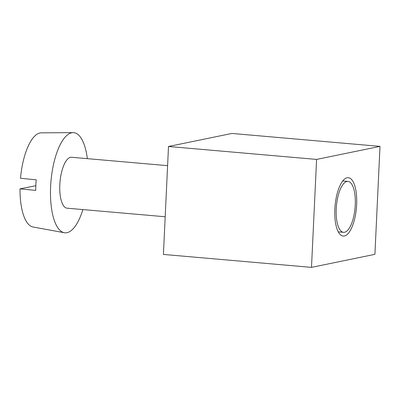 <?xml version="1.0" encoding="UTF-8"?>
<svg xmlns="http://www.w3.org/2000/svg" width="400" height="400" viewBox="0 0 400 400"><rect width="100%" height="100%" fill="white"/><g stroke="black" fill="none" stroke-linecap="round" stroke-linejoin="round"><path stroke-width="0.6" d="M35.83 185.7L20 188.86A47.285 17.32 95 0 0 33.03 227L64.325 232.725A50.265 18.41 95 0 0 82.895 209.575M346.945 181.475A25.56 9.36 95 0 0 336.315 207.445A25.56 9.36 95 0 0 343.525 232.335A25.56 9.36 95 0 0 355.075 207.69A25.56 9.36 95 0 0 347.97 181.41A25.56 9.36 95 0 0 346.945 181.475M167.6 165.66L71.55 157.27A25.56 9.36 95 0 0 70.525 157.33A25.56 9.36 95 0 0 59.895 183.305A25.56 9.36 95 0 0 67.1 208.195L165.19 216.76M87.34 158.65A50.265 18.41 95 0 0 73.065 132.63A50.265 18.41 95 0 0 71.68 132.78A50.265 18.41 95 0 0 50.835 182.995A50.265 18.41 95 0 0 64.325 232.725M73.065 132.63L41.25 132.845A47.285 17.32 95 0 0 39.95 132.985A47.285 17.32 95 0 0 20.5 178.275L36.215 179.82A48.82 17.88 95 0 0 35.715 190.4L20 188.86M347.12 177.77A29.285 10.725 95 0 0 334.94 207.53A29.285 10.725 95 0 0 343.2 236.05A29.285 10.725 95 0 0 356.435 207.805A29.285 10.725 95 0 0 348.295 177.7A29.285 10.725 95 0 0 347.12 177.77M380 146.38L374.91 254.33L311.495 267.37L163.415 254.435L168.505 146.485L231.915 133.445L380 146.38L316.59 159.415L168.505 146.485M311.495 267.37L316.59 159.415M347.97 181.41L342.755 180.955M343.525 232.335L338.31 231.88"/></g></svg>

